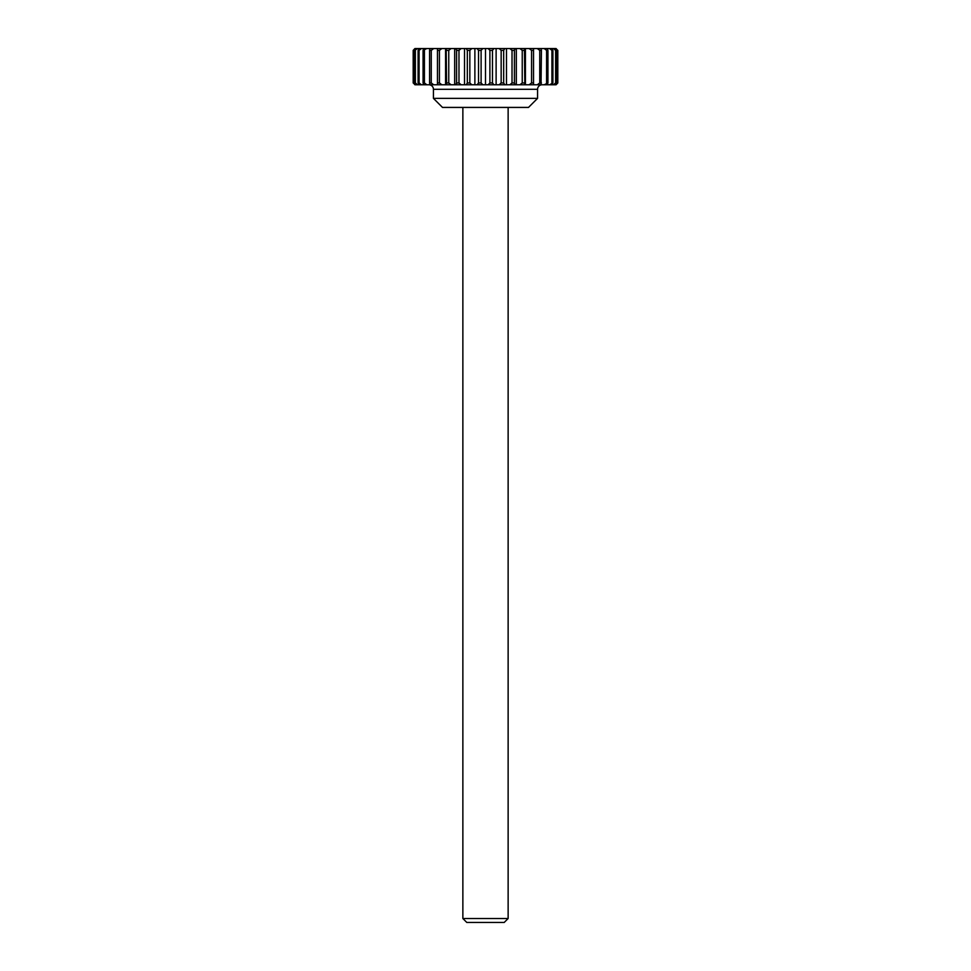 <?xml version="1.0" encoding="UTF-8"?>
<svg xmlns="http://www.w3.org/2000/svg" width="971" height="971" viewBox="0 0 971 971"><rect width="100%" height="100%" fill="white"/><g stroke="black" fill="none" stroke-linecap="round" stroke-linejoin="round"><path stroke-width="1.46" d="M508.136 918.505L504.204 922.45L466.796 922.45L462.864 918.505L508.136 918.505L508.136 107.417M528.515 107.417L442.485 107.417L433.43 98.362L537.57 98.362L528.515 107.417M537.57 98.362L537.57 89.308A4.527 4.527 0 0 1 542.097 84.768M537.57 89.308L433.43 89.308A4.527 4.527 0 0 0 428.903 84.768M433.43 89.308L433.43 98.362M501.157 82.96L501.157 50.358L499.179 48.55L504.774 48.55L503.67 50.358L503.67 82.96L504.774 84.768L499.179 84.768L501.157 82.96L503.67 82.96M503.67 50.358L501.157 50.358M431.258 50.358L429.583 50.358L429.959 48.55L433.697 48.55L431.258 50.358L431.258 82.96L433.697 84.768L437.472 84.768L437.472 48.55L441.854 48.55L439.438 50.358L439.438 82.96L441.854 84.768L437.472 84.768L437.472 82.96L439.438 82.96M439.438 50.358L437.472 50.358L437.472 48.55L433.697 48.55M446.551 82.96L446.162 48.55L451.078 48.55L448.76 50.358L448.76 82.96L451.078 84.768L446.162 84.768L446.551 82.96L448.76 82.96M448.76 50.358L446.551 50.358M467.33 82.96L467.33 50.358L466.226 48.55L471.821 48.55L469.843 50.358L469.843 82.96L471.821 84.768L466.226 84.768L467.33 82.96L469.843 82.96M469.843 50.358L467.33 50.358M458.98 50.358L458.98 82.96L461.152 84.768L455.836 84.768L456.588 82.96L456.588 50.358L455.836 48.55L461.152 48.55L458.98 50.358L456.588 50.358M456.588 82.96L458.98 82.96M433.697 84.768L429.959 84.768L429.583 82.96L429.583 50.358M429.583 82.96L431.258 82.96M418.088 82.96L418.088 50.358L419.193 48.55L421.402 48.55L419.071 50.358L419.071 82.96L421.402 84.768L419.193 84.768L418.088 82.96L419.071 82.96M419.071 50.358L418.088 50.358M415.37 50.358L415.37 82.96L417.542 84.768L416.195 84.768L414.763 82.96L414.763 50.358L416.195 48.55L417.542 48.55L414.763 50.358M414.763 82.96L415.37 82.96M413.391 50.358L413.391 82.96L415.37 84.768L413.185 82.96L413.185 50.358L414.908 48.55M414.908 84.768L413.391 82.96M424.412 50.358L424.412 82.96L426.827 84.768L423.817 84.768L423.065 82.96L423.065 50.358L423.817 48.55L426.827 48.55L423.065 50.358M423.065 82.96L424.412 82.96M478.533 82.96L478.533 50.358L477.089 48.55L482.83 48.55L481.106 50.358L481.106 82.96L482.83 84.768L477.089 84.768L478.533 82.96L481.106 82.96M481.106 50.358L478.533 50.358M541.417 50.358L541.041 84.768L537.303 84.768L539.742 82.96L539.742 50.358L537.303 48.55L541.041 48.55L541.417 50.358L539.742 50.358M539.742 82.96L541.417 82.96M551.929 82.96L551.929 50.358L549.598 48.55L551.807 48.55L552.912 50.358L552.912 82.96L551.807 84.768L549.598 84.768L552.912 82.96M552.912 50.358L551.929 50.358M557.609 82.96L557.609 50.358L555.63 48.55L557.815 50.358L557.815 82.96L556.092 84.768L557.815 82.96L555.63 84.768L553.458 84.768L555.63 82.96L555.63 50.358L553.458 48.55L554.805 48.55L556.237 50.358L556.237 82.96L554.805 84.768M556.092 48.55L557.609 50.358M546.588 82.96L546.588 50.358L544.173 48.55L547.183 48.55L547.935 50.358L547.935 82.96L547.183 84.768L544.173 84.768L547.935 82.96M547.935 50.358L546.588 50.358M531.562 82.96L531.562 50.358L529.146 48.55L533.528 48.55L533.528 84.768L529.146 84.768L531.562 82.96L533.528 82.96L533.528 84.768L537.303 84.768M537.303 48.55L533.528 48.55L533.528 50.358L531.562 50.358M492.467 50.358L492.467 82.96L493.911 84.768L488.17 84.768L489.894 82.96L489.894 50.358L488.17 48.55L493.911 48.55L492.467 50.358L489.894 50.358M489.894 82.96L492.467 82.96M514.412 50.358L514.412 82.96L515.164 84.768L509.848 84.768L512.02 82.96L512.02 50.358L509.848 48.55L515.164 48.55L514.412 50.358L512.02 50.358M512.02 82.96L514.412 82.96M524.449 50.358L524.838 84.768L519.922 84.768L522.24 82.96L522.24 50.358L519.922 48.55L524.838 48.55L524.449 50.358L522.24 50.358M522.24 82.96L524.449 82.96M556.237 50.358L555.63 50.358M555.63 82.96L556.237 82.96M499.179 48.55L493.911 48.55M509.848 48.55L504.774 48.55M519.922 48.55L515.164 48.55M529.146 48.55L524.838 48.55M544.173 48.55L541.041 48.55M549.598 48.55L547.183 48.55M553.458 48.55L551.807 48.55M555.63 48.55L554.805 48.55M416.195 48.55L415.37 48.55M419.193 48.55L417.542 48.55M423.817 48.55L421.402 48.55M429.959 48.55L426.827 48.55M446.162 48.55L441.854 48.55M455.836 48.55L451.078 48.55M466.226 48.55L461.152 48.55M477.089 48.55L471.821 48.55M488.17 48.55L482.83 48.55M499.179 84.768L493.911 84.768M488.17 84.768L482.83 84.768M477.089 84.768L471.821 84.768M466.226 84.768L461.152 84.768M455.836 84.768L451.078 84.768M446.162 84.768L441.854 84.768M429.959 84.768L426.827 84.768M423.817 84.768L421.402 84.768M419.193 84.768L417.542 84.768M416.195 84.768L415.37 84.768M553.458 84.768L551.807 84.768M549.598 84.768L547.183 84.768M544.173 84.768L541.041 84.768M529.146 84.768L524.838 84.768M519.922 84.768L515.164 84.768M509.848 84.768L504.774 84.768M485.5 84.768L485.5 48.55M516.329 84.768L516.329 48.55M506.486 84.768L506.486 48.55M525.42 84.768L525.42 48.55M454.671 84.768L454.671 48.55M474.88 84.768L474.88 48.55M464.514 84.768L464.514 48.55M445.58 84.768L445.58 48.55M496.12 84.768L496.12 48.55M462.864 918.505L462.864 107.417"/></g></svg>
